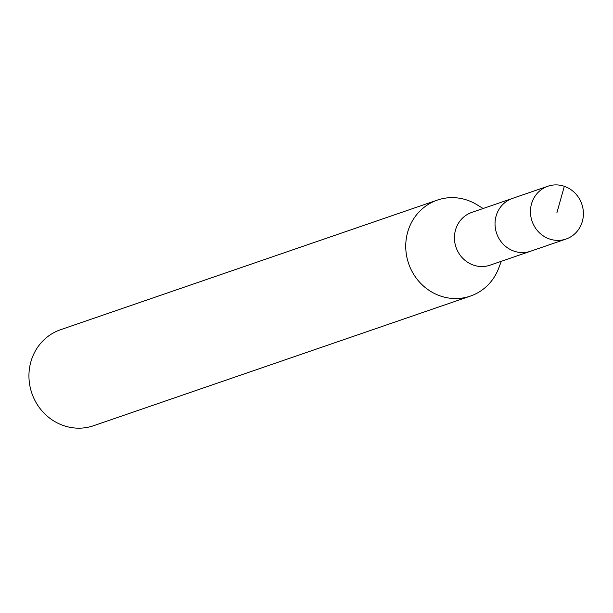 <?xml version="1.0" encoding="UTF-8"?>
<svg xmlns="http://www.w3.org/2000/svg" width="613" height="613" viewBox="0 0 613 613"><rect width="100%" height="100%" fill="white"/><g stroke="black" fill="none" stroke-linecap="round" stroke-linejoin="round"><path stroke-width="0.92" d="M582.35 221.377A27.922 26.305 -109 0 1 566.014 239.047A27.922 26.305 -109 0 1 538.842 232.204A27.922 26.305 -109 0 1 531.509 203.907A27.922 26.305 -109 0 1 547.846 186.245A27.922 26.305 -109 0 1 575.017 193.087A27.922 26.305 -109 0 1 582.35 221.377M496.086 216.098A27.922 26.305 71 0 0 503.419 244.388A27.922 26.305 71 0 0 530.582 251.23A27.922 26.305 -109 0 1 503.419 244.388A27.922 26.305 -109 0 1 496.086 216.098A27.922 26.305 -109 0 1 512.422 198.428A27.922 26.305 71 0 0 496.086 216.098M547.846 186.245L471.834 212.389A27.922 26.305 71 0 0 455.497 230.059A27.922 26.305 71 0 0 462.83 258.349A27.922 26.305 71 0 0 490.002 265.191L566.014 239.047M501.281 261.314L498.775 268.004A50.764 47.822 -109 0 1 470.386 296.094A50.764 47.822 -109 0 1 420.985 283.658A50.764 47.822 -109 0 1 407.653 232.212A50.764 47.822 -109 0 1 437.36 200.091A50.764 47.822 -109 0 1 477.029 204.773L483.121 208.512M437.36 200.091L60.564 329.717A50.764 47.822 71 0 0 30.857 361.839A50.764 47.822 71 0 0 44.19 413.277A50.764 47.822 71 0 0 93.59 425.721L470.386 296.094M556.926 212.642L564.335 186.298"/></g></svg>

